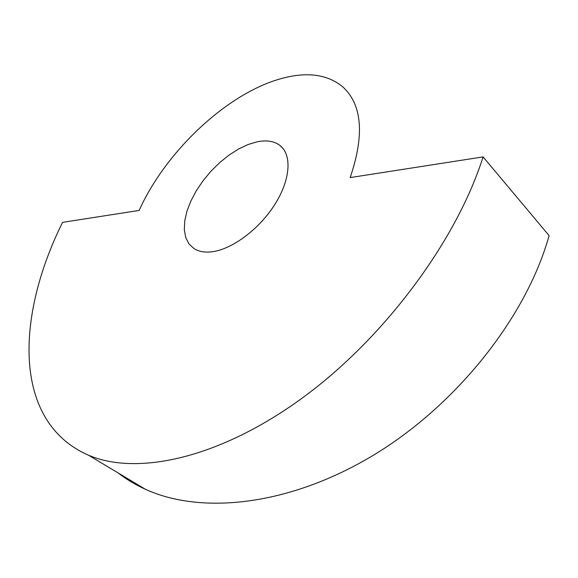 <?xml version="1.0" encoding="UTF-8"?>
<svg xmlns="http://www.w3.org/2000/svg" width="578" height="578" viewBox="0 0 578 578"><rect width="100%" height="100%" fill="white"/><g stroke="black" fill="none" stroke-linecap="round" stroke-linejoin="round"><path stroke-width="0.87" d="M139.132 210.435C166.146 150.388 229.278 91.273 284.275 77.806C308.464 71.766 327.936 74.75 342.682 86.751C362.182 104.589 364.682 134.869 350.174 177.583L483.085 156.898L549.1 235.622C526.363 317.156 456.338 405.561 372.42 455.811C288.364 506.111 201.065 514.774 145.418 489.284L88.528 455.218C12.124 421.832 15.924 316.325 62.554 222.349L139.132 210.435M211.208 251.871C204.345 252.572 198.651 251.495 194.121 248.656L189.064 244.003L185.769 237.659L184.324 229.885L184.722 220.991L186.918 211.302L190.798 201.158L196.217 190.892L202.986 180.842L210.869 171.334L219.626 162.671L228.967 155.142L238.598 149.001L248.193 144.471L257.441 141.733C266.675 139.927 274.153 141.155 279.889 145.418C292.215 154.731 290.553 179.903 274.586 204.843C258.72 229.791 231.243 249.869 211.208 251.871M118.02 472.883C126.206 479.241 135.339 484.711 145.418 489.284M483.085 156.898C456.158 242.066 382.34 340.601 299.577 399.983C216.656 459.503 136.068 475.593 88.528 455.218M283.076 148.553L279.889 145.418"/></g></svg>

